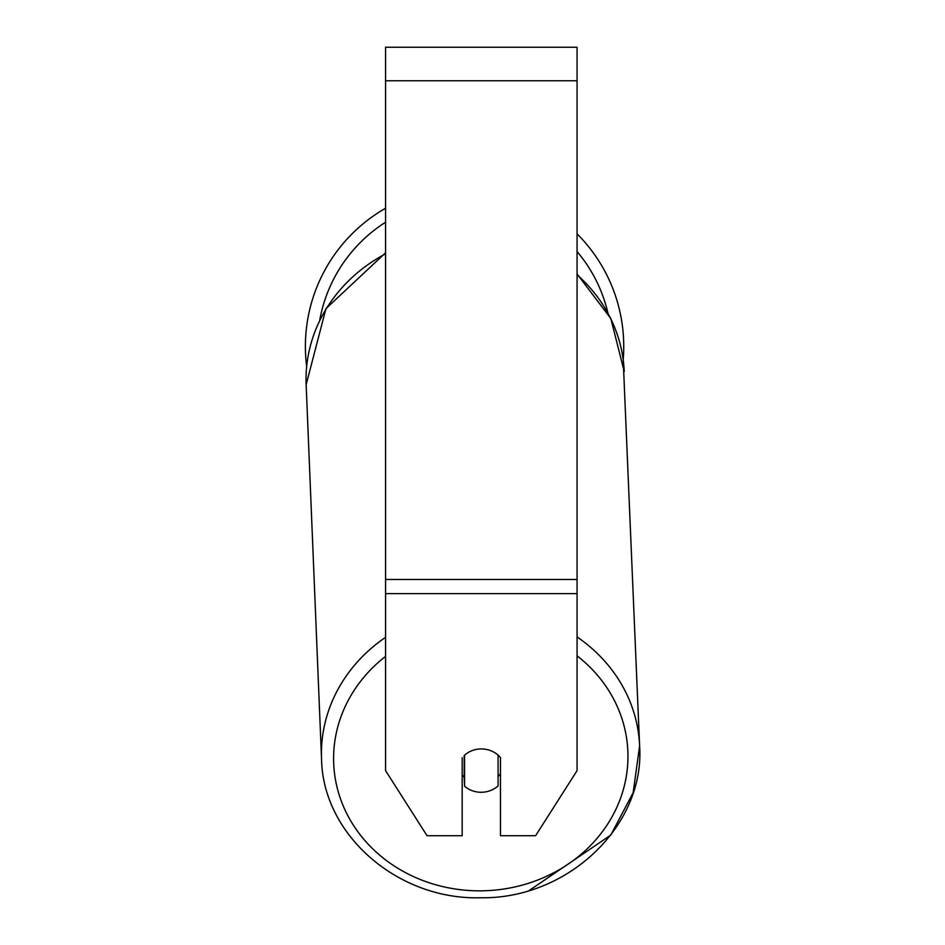 <?xml version="1.0" encoding="UTF-8"?>
<svg xmlns="http://www.w3.org/2000/svg" width="945" height="945" viewBox="0 0 945 945"><rect width="100%" height="100%" fill="white"/><g stroke="black" fill="none" stroke-linecap="round" stroke-linejoin="round"><path stroke-width="1.42" d="M498.074 755.138L498.074 785.945A23.932 21.688 -2.4 0 1 481.312 792.264A23.932 21.688 -2.4 0 1 464.562 786.193L464.562 755.149M462.176 775.065A23.932 21.688 -2.4 0 0 464.196 777.085L464.562 786.193M464.562 755.209A23.932 21.688 -2.4 0 1 472.878 750.33A23.932 21.688 0 0 1 500.472 757.618L500.472 835.711L535.602 835.711L577.064 770.636L577.064 593.637L385.572 593.637L385.572 770.636L427.034 835.711L462.176 835.711L462.176 757.618M500.472 773.872A23.932 21.688 -2.4 0 1 498.074 776.495M464.196 777.085L464.196 755.48M577.064 593.637L577.064 47.25L385.572 47.25L385.572 593.637M577.064 233.84A159.173 159.173 0 0 1 623.192 359.632L639.611 745.829A159.173 144.242 177.6 0 0 577.064 636.942M306.653 366.447A159.173 159.173 0 0 1 385.572 208.254M385.572 637.32A159.173 144.242 177.6 0 0 321.536 758.906C322.717 835.096 398.164 900.231 480.662 897.75C567.437 899.309 645.163 825.835 639.611 745.829L633.174 792.607L610.801 835.073L529.294 890.438M577.064 655.818A147.207 133.399 -2.4 0 1 618.703 802.978A147.207 133.399 -2.4 0 1 480.781 890.84A147.207 133.399 -2.4 0 1 342.598 804.396A147.207 133.399 -2.4 0 1 385.572 656.373M480.662 897.75C398.176 900.242 322.717 835.108 321.536 758.906L306.145 384.686A159.173 144.242 -2.4 0 1 385.572 253.815M577.064 274.723A159.173 144.242 -2.4 0 1 624.232 371.609L610.836 318.548L577.064 273.967M577.064 80.762L385.572 80.762M577.064 579.486L385.572 579.486M607.859 312.724A147.207 147.207 0 0 0 577.064 251.512M385.572 222.229A147.207 147.207 0 0 0 319.741 320.107M306.145 384.686L325.954 308.649L385.572 252.787"/></g></svg>
